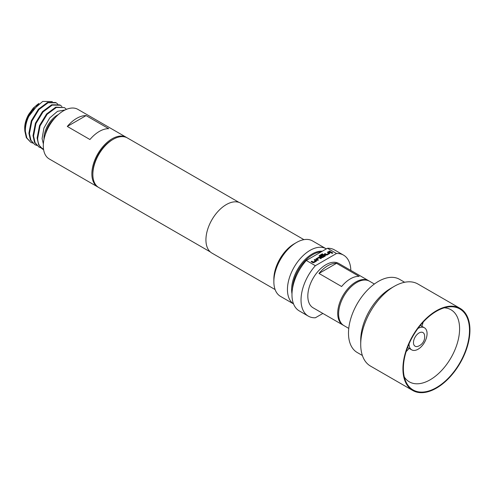 <?xml version="1.0" encoding="UTF-8"?>
<svg xmlns="http://www.w3.org/2000/svg" width="494" height="494" viewBox="0 0 494 494"><rect width="100%" height="100%" fill="white"/><g stroke="black" fill="none" stroke-linecap="round" stroke-linejoin="round"><path stroke-width="0.74" d="M332.721 253.027A0.593 0.346 0 0 0 331.542 253.027M332.555 252.73A0.593 0.346 0 0 0 331.709 253.218A0.593 0.346 0 0 0 332.555 252.73M417.918 328.498A12.745 7.361 -60 0 1 418.054 328.411A12.745 7.361 -60 0 1 424.426 327.781A12.745 7.361 -60 0 1 426.384 337.995A12.745 7.361 -60 0 1 418.054 349.227A12.745 7.361 -60 0 1 411.687 349.857A12.745 7.361 -60 0 1 409.044 343.861M419.042 332.956A7.879 4.551 -60 0 1 424.5 334.957A9.997 9.997 0 0 1 417.936 346.331A7.879 4.551 -60 0 1 413.472 342.608A7.879 4.551 -60 0 1 419.042 332.956M406.142 351.623A41.626 24.033 120 0 0 409.118 348.375M421.864 326.299A41.626 24.033 120 0 0 423.185 322.1M436.43 311.257A46.751 26.991 -60 0 1 448.231 306.959A46.751 26.991 -60 0 1 468.942 337.587A46.751 26.991 -60 0 1 436.43 387.605A46.751 26.991 -60 0 1 405.549 380.88A46.751 26.991 -60 0 1 436.43 311.257M404.308 376.99A41.626 24.033 120 0 0 409.347 381.856A41.626 24.033 120 0 0 430.157 379.793A41.626 24.033 120 0 0 457.351 343.114A41.626 24.033 120 0 0 450.973 309.757A41.626 24.033 120 0 0 444.242 307.83M374.378 284.019L369.537 281.228A25.62 14.789 120 0 0 356.73 282.5A25.62 14.789 120 0 0 339.996 305.07A25.62 14.789 120 0 0 343.923 325.602L348.758 328.393M404.642 282.272L399.51 279.308A42.268 24.404 120 0 0 378.379 281.401A42.268 24.404 120 0 0 350.765 318.649A42.268 24.404 120 0 0 357.242 352.518L362.374 355.482M460.13 308.386L417.924 284.019A47.393 27.361 120 0 0 394.224 286.366L390.606 288.459A42.268 24.404 120 0 0 360.719 340.224L360.719 344.411A47.393 27.361 120 0 0 370.531 366.103L412.737 390.47A47.393 27.361 120 0 0 436.43 388.123A47.393 27.361 120 0 0 467.392 346.362A47.393 27.361 120 0 0 460.13 308.386A47.393 27.361 120 0 0 436.43 310.732A47.393 27.361 120 0 0 405.475 352.494A47.393 27.361 120 0 0 412.737 390.47M390.606 288.459L394.224 286.366A47.393 27.361 120 0 0 360.719 344.411M343.015 325.077L313.128 307.818A25.62 14.789 -60 0 1 309.201 287.292A25.62 14.789 -60 0 1 325.935 264.716A25.62 14.789 -60 0 1 338.748 263.45L368.635 280.703A25.62 14.789 120 0 0 355.828 281.975A25.62 14.789 120 0 0 339.088 304.551A25.62 14.789 120 0 0 343.015 325.077A25.62 14.789 120 0 0 343.478 325.324M336.519 263.314A25.62 14.789 120 0 0 327.75 265.766A25.62 14.789 120 0 0 318.982 273.441L341.62 286.514A25.62 14.789 -60 0 1 350.388 278.838A25.62 14.789 -60 0 1 359.163 276.387L336.519 263.314L318.982 273.441M369.08 280.981A25.62 14.789 120 0 0 368.635 280.703M89.939 139.518A28.627 16.53 -60 0 1 108.717 128.675L86.08 115.602A28.627 16.53 120 0 0 67.295 126.445L89.939 139.518M126.902 137.69A28.627 16.53 120 0 0 126.415 137.388L77.867 109.359A28.627 16.53 120 0 0 55.81 117.029A28.627 16.53 120 0 0 43.311 145.835A28.627 16.53 120 0 0 49.239 158.945L97.787 186.967A28.627 16.53 120 0 0 98.294 187.245M126.415 137.388A28.627 16.53 120 0 0 104.351 145.057A28.627 16.53 120 0 0 91.859 173.863A28.627 16.53 120 0 0 97.787 186.967M43.373 144.032L42.089 138.567L43.923 128.045L49.703 117.955L57.551 111.298L65.06 109.971M42.916 149.299L38.637 144.767L37.112 138.024L39.526 125.55L46.584 113.978L55.773 107.149L64.43 107.587L56.328 107.47L47.14 114.299L40.076 125.877L37.655 138.339C37.803 142.272 38.872 145.36 40.866 147.607A23.44 13.536 120 0 0 42.916 149.299A23.44 13.536 120 0 0 43.608 149.657M66.455 109.341L64.43 107.587M52.321 101.554L42.731 101.418L32.091 110.662C27.534 117.436 25.293 124.29 25.348 131.231L26.861 137.968L30.714 142.26L26.33 137.665L24.799 130.91L24.861 128.119C26.719 116.868 31.412 108.649 38.933 103.444L33.388 107.958A19.982 11.535 120 0 0 33.265 108.093L28.671 114.398A19.982 11.535 120 0 0 24.7 128.032M32.091 110.662A23.44 13.536 120 0 0 24.861 128.119M34.821 144.625L30.424 140.03L28.899 133.281L31.307 120.808L38.371 109.242L47.554 102.412L55.661 102.524L56.205 102.845L48.116 102.727L38.927 109.563L31.863 121.129L29.449 133.596L30.974 140.345L34.821 144.625L36.717 145.44M57.835 104.135L56.205 102.845M38.933 147.002L34.524 142.395L33.012 135.652L35.42 123.191L42.459 111.625L51.654 104.784L59.762 104.895L60.317 105.216L52.216 105.099L43.015 111.953L35.969 123.512L33.567 135.974L35.08 142.71L38.933 147.002L40.829 147.817M61.941 106.506L60.317 105.216M30.714 142.26L32.616 143.075M28.671 114.398C26.065 119.153 24.743 123.79 24.7 128.317L24.78 130.101M350.833 270.428A35.222 20.334 120 0 0 343.546 255.132L334.494 249.902A35.222 20.334 120 0 0 327.454 248.26L306.311 260.468A35.222 20.334 120 0 0 291.973 294.788A35.222 20.334 120 0 0 299.271 310.911L308.324 316.141A35.222 20.334 120 0 0 315.363 317.778L322.872 313.443M306.311 260.468L315.363 265.698A35.222 20.334 120 0 0 301.031 300.012A35.222 20.334 120 0 0 308.324 316.141M238.96 202.367L127.409 137.962A28.627 16.53 120 0 0 113.095 139.376L112.101 139.956A27.219 15.715 120 0 0 92.853 173.289L92.853 174.438A28.627 16.53 120 0 0 98.781 187.547L210.333 251.946M303.934 239.652L240.72 203.158A28.819 16.642 120 0 0 218.509 210.876A28.819 16.642 120 0 0 205.93 239.88A28.819 16.642 120 0 0 211.901 253.076L275.115 289.57M326.343 248.902A32.024 18.488 120 0 0 326.096 248.754L312.511 240.911A32.024 18.488 120 0 0 296.499 242.498L294.239 243.801A28.819 16.642 120 0 0 273.861 279.098L273.861 281.716A32.024 18.488 120 0 0 280.493 296.375L293.535 303.903M326.096 248.754A32.024 18.488 120 0 0 301.42 257.331A32.024 18.488 120 0 0 287.446 289.558A32.024 18.488 120 0 0 293.522 303.872M113.095 139.376A28.627 16.53 120 0 0 92.853 174.438M327.454 248.26L336.507 253.49A35.222 20.334 120 0 1 343.546 255.132M296.499 242.498A32.024 18.488 120 0 0 273.861 281.716M315.363 265.698L336.507 253.49M315.586 260.783L313.387 262.104L311.807 261.24L311.121 261.629L312.708 262.549A0.895 0.519 0 0 0 313.98 262.549L316.358 261.172A0.895 0.519 0 0 0 316.617 260.807A0.895 0.519 0 0 0 316.358 260.443L314.771 259.529L314.091 259.918L315.586 260.783M316.172 258.714A0.895 0.519 0 0 0 315.913 259.084A0.895 0.519 0 0 0 316.172 259.449L317.759 260.363L318.439 259.974L316.944 259.054L319.143 257.788L320.723 258.652L321.403 258.257L319.822 257.343A0.895 0.519 0 0 0 318.55 257.343L316.172 258.819A0.895 0.519 0 0 0 315.913 259.134M319.39 255.472A0.895 0.519 0 0 0 319.124 255.843A0.895 0.519 0 0 0 319.39 256.207L321.538 257.448A0.895 0.519 0 0 0 322.81 257.448L325.188 256.077A0.895 0.519 0 0 0 325.447 255.707A0.895 0.519 0 0 0 325.188 255.342L324.237 254.793A0.895 0.519 0 0 0 322.965 254.793L321.02 255.917L321.699 256.312L323.632 255.194L324.509 255.664L322.292 256.96L320.217 255.799L322.922 254.219L322.242 253.83L319.39 255.577A0.895 0.519 0 0 0 319.13 255.892M328.831 253.132L326.633 254.453L325.052 253.589L324.373 253.984L325.954 254.898A0.895 0.519 0 0 0 327.226 254.898L329.603 253.527A0.895 0.519 0 0 0 329.862 253.163A0.895 0.519 0 0 0 329.603 252.792L328.016 251.878L327.337 252.273L328.831 253.132M331.005 252.718L331.684 252.323L329.467 251.045L328.788 251.434L331.005 252.718M40.866 147.607L43.534 149.163M86.08 115.602L67.295 126.445M331.591 252.378L329.467 251.045M329.467 251.15L328.874 251.489M328.831 253.237L326.633 254.558L325.052 253.589M325.052 253.694L324.459 254.033M329.856 253.212A0.895 0.519 0 0 0 329.603 252.897L328.016 251.878M328.016 251.983L327.429 252.323M322.829 254.268L322.242 253.83M322.242 253.928L319.39 255.577M325.441 255.762A0.895 0.519 0 0 0 325.188 255.447L324.237 254.898A0.895 0.519 0 0 0 322.965 254.898L321.112 255.972M324.49 255.744L322.292 257.065L320.236 255.873M321.316 258.313L319.822 257.448A0.895 0.519 0 0 0 318.55 257.448L316.172 258.819M318.346 260.023L316.944 259.159M315.586 260.888L313.387 262.209L311.807 261.24M311.807 261.345L311.214 261.684M316.611 260.857A0.895 0.519 0 0 0 316.358 260.548L314.771 259.529M314.771 259.628L314.184 259.974M54.766 118.171A18.896 10.905 120 0 0 45.318 134.529M43.985 139.481A19.266 11.127 -60 0 1 43.96 138.567A19.266 11.127 -60 0 1 58.385 114.534M322.366 251.199A29.066 16.784 120 0 0 291.627 289.558A29.066 16.784 120 0 0 291.985 293.794M321.168 251.891A28.689 16.568 120 0 0 292.578 288.144M424.426 327.781L420.314 325.41M38.816 103.604L28.152 117.171M411.687 349.857L407.569 347.48"/></g></svg>
